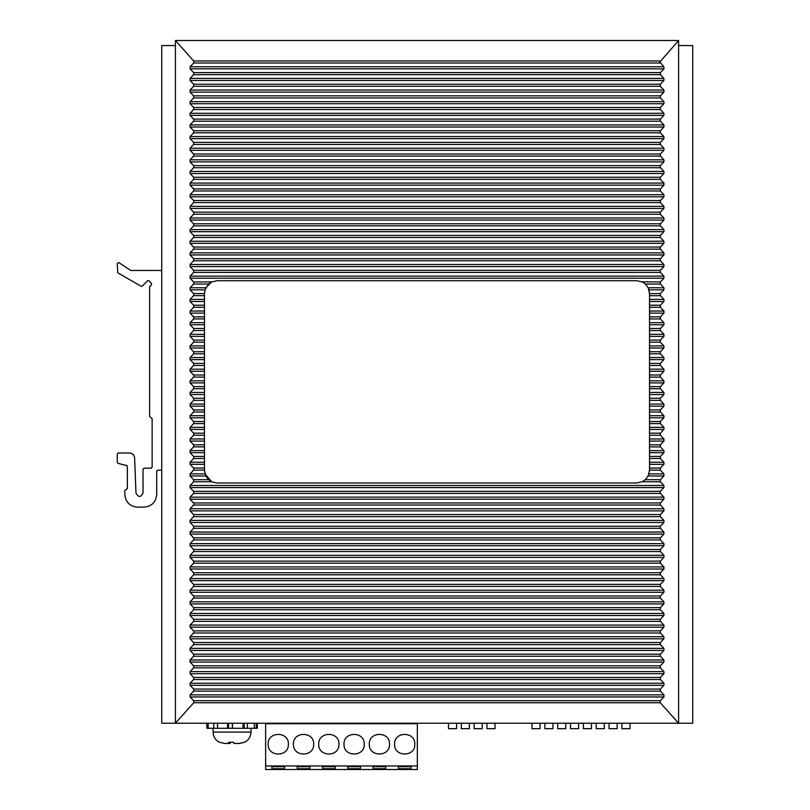 <?xml version="1.0" encoding="UTF-8"?>
<svg xmlns="http://www.w3.org/2000/svg" width="810" height="810" viewBox="0 0 810 810"><rect width="100%" height="100%" fill="white"/><g stroke="black" fill="none" stroke-linecap="round" stroke-linejoin="round"><path stroke-width="1.21" d="M211.926 481.889L217.12 483.003L636.62 483.003L642.128 481.778L645.256 479.692L648.121 475.956L649.519 470.144L649.519 299.396L663.917 299.396L660.363 295.67L660.363 293.584L663.917 289.848L663.917 287.773L660.363 284.037L660.363 281.951L663.917 278.215L663.917 276.139L660.363 272.403L660.363 270.317L663.917 266.591L663.917 264.505L660.363 260.769L660.363 258.694L663.917 254.958L663.917 252.872L660.363 249.136L660.363 247.06L663.917 243.324L663.917 241.238L660.363 237.512L660.363 235.427L663.917 231.69L663.917 229.615L660.363 225.879L660.363 223.793L663.917 220.057L663.917 217.981L660.363 214.245L660.363 212.159L663.917 208.433L663.917 206.347L660.363 202.611L660.363 200.536L663.917 196.8L663.917 194.714L660.363 190.978L660.363 188.902L663.917 185.166L663.917 183.08L660.363 179.354L660.363 177.269L663.917 173.532L663.917 171.457L660.363 167.721L660.363 165.635L663.917 161.899L663.917 159.823L660.363 156.087L660.363 154.001L663.917 150.275L663.917 148.19L660.363 144.453L660.363 142.378L663.917 138.642L663.917 136.556L660.363 132.82L660.363 130.744L663.917 127.008L663.917 124.922L660.363 121.196L660.363 119.111L663.917 115.374L663.917 113.299L660.363 109.563L660.363 107.477L663.917 103.741L663.917 101.665L660.363 97.929L660.363 95.843L663.917 92.117L663.917 90.031L660.363 86.295L660.363 84.22L663.917 80.484L663.917 78.398L660.363 74.662L660.363 72.586L663.917 68.85L663.917 66.764L659.887 61.965L678.598 40.5L678.598 723.229L161.747 723.229L161.747 45.552L175.405 45.552M678.598 45.552L692.753 45.552L692.753 723.229L678.598 723.229L660.292 702.756L193.701 702.756L193.661 700.721L190.087 696.954L190.087 694.879L193.631 691.143L193.631 689.057L190.087 685.331L190.087 683.245L193.631 679.509L193.631 677.433L190.087 673.697L190.087 671.611L193.631 667.875L193.631 665.8L190.087 662.064L190.087 659.978L193.631 656.252L193.631 654.166L190.087 650.43L190.087 648.354L193.631 644.618L193.631 642.533L190.087 638.796L190.087 636.721L193.631 632.985L193.631 630.899L190.087 627.173L190.087 625.087L193.631 621.351L193.631 619.275L190.087 615.539L190.087 613.453L193.631 609.717L193.631 607.642L190.087 603.906L190.087 601.82L193.631 598.094L193.631 596.008L190.087 592.272L190.087 590.196L193.631 586.46L193.631 584.374L190.087 580.638L190.087 578.563L193.631 574.827L193.631 572.741L190.087 569.015L190.087 566.929L193.631 563.193L193.631 561.117L190.087 557.381L190.087 555.296L193.631 551.559L193.631 549.484L190.087 545.748L190.087 543.662L193.631 539.936L193.631 537.85L190.087 534.114L190.087 532.038L193.631 528.302L193.631 526.216L190.087 522.48L190.087 520.405L193.631 516.669L193.631 514.583L190.087 510.857L190.087 508.771L193.631 505.035L193.631 502.959L190.087 499.223L190.087 497.137L193.631 493.401L193.631 491.326L190.087 487.59L190.087 485.504L193.631 481.778L193.631 479.692L190.087 475.956L205.78 475.956L204.484 470.367L204.484 293.362L205.244 289.048M663.917 299.396L663.917 301.482L649.519 301.482M649.519 311.03L663.917 311.03L660.363 307.294L660.363 305.218L663.917 301.482M663.917 311.03L663.917 313.116L649.519 313.116M649.519 322.663L663.917 322.663L660.363 318.927L660.363 316.852L663.917 313.116M663.917 322.663L663.917 324.749L649.519 324.749M649.519 328.475L660.363 328.475L663.917 324.749M660.363 328.475L660.363 330.561L649.519 330.561M649.519 340.109L660.363 340.109L663.917 336.373L663.917 334.297L660.363 330.561M660.363 340.109L660.363 342.195L649.519 342.195M649.519 357.554L663.917 357.554L660.363 353.828L660.363 351.742L663.917 348.006L663.917 345.931L660.363 342.195M663.917 357.554L663.917 359.64L649.519 359.64M649.519 369.188L663.917 369.188L660.363 365.452L660.363 363.376L663.917 359.64M663.917 369.188L663.917 371.274L649.519 371.274M649.519 380.822L663.917 380.822L660.363 377.085L660.363 375.01L663.917 371.274M663.917 380.822L663.917 382.907L649.519 382.907M649.519 386.633L660.363 386.633L663.917 382.907M660.363 386.633L660.363 388.719L649.519 388.719M649.519 398.267L660.363 398.267L663.917 394.531L663.917 392.455L660.363 388.719M660.363 398.267L660.363 400.353L649.519 400.353M649.519 415.712L663.917 415.712L660.363 411.986L660.363 409.9L663.917 406.164L663.917 404.089L660.363 400.353M663.917 415.712L663.917 417.798L649.519 417.798M649.519 427.346L663.917 427.346L660.363 423.61L660.363 421.534L663.917 417.798M663.917 427.346L663.917 429.432L649.519 429.432M649.519 444.801L660.363 444.801L663.917 441.065L663.917 438.979L660.363 435.243L660.363 433.168L663.917 429.432M660.363 444.801L660.363 446.877L649.519 446.877M649.519 456.425L660.363 456.425L663.917 452.689L663.917 450.613L660.363 446.877M660.363 456.425L660.363 458.511L649.519 458.511M663.917 473.88L663.917 475.956L648.121 475.956L648.952 473.88L663.917 473.88L660.363 470.144L660.363 468.058L663.917 464.322L663.917 462.247L660.363 458.511M660.292 702.756L660.342 700.721L663.917 696.954L663.917 694.879L660.363 691.143L660.363 689.057L663.917 685.331L663.917 683.245L660.363 679.509L660.363 677.433L663.917 673.697L663.917 671.611L660.363 667.875L660.363 665.8L663.917 662.064L663.917 659.978L660.363 656.252L660.363 654.166L663.917 650.43L663.917 648.354L660.363 644.618L660.363 642.533L663.917 638.796L663.917 636.721L660.363 632.985L660.363 630.899L663.917 627.173L663.917 625.087L660.363 621.351L660.363 619.275L663.917 615.539L663.917 613.453L660.363 609.717L660.363 607.642L663.917 603.906L663.917 601.82L660.363 598.094L660.363 596.008L663.917 592.272L663.917 590.196L660.363 586.46L660.363 584.374L663.917 580.638L663.917 578.563L660.363 574.827L660.363 572.741L663.917 569.015L663.917 566.929L660.363 563.193L660.363 561.117L663.917 557.381L663.917 555.296L660.363 551.559L660.363 549.484L663.917 545.748L663.917 543.662L660.363 539.936L660.363 537.85L663.917 534.114L663.917 532.038L660.363 528.302L660.363 526.216L663.917 522.48L663.917 520.405L660.363 516.669L660.363 514.583L663.917 510.857L663.917 508.771L660.363 505.035L660.363 502.959L663.917 499.223L663.917 497.137L660.363 493.401L660.363 491.326L663.917 487.59L663.917 485.504L660.363 481.778L660.363 479.692L663.917 475.956M678.598 40.5L175.405 40.5L175.405 723.229L193.701 702.756M211.663 481.768L204.981 473.88L190.087 473.88L190.087 475.956M190.087 473.88L193.631 470.144L193.631 468.058L190.087 464.322L190.087 462.247L193.631 458.511L204.484 458.511M204.484 456.425L193.631 456.425L193.631 458.511M193.631 456.425L190.087 452.689L190.087 450.613L193.631 446.877L204.484 446.877M204.484 444.801L193.631 444.801L193.631 446.877M193.631 444.801L190.087 441.065L190.087 438.979L193.631 435.243L193.631 433.168L190.087 429.432L204.484 429.432M204.484 427.346L190.087 427.346L190.087 429.432M190.087 427.346L193.631 423.61L193.631 421.534L190.087 417.798L204.484 417.798M204.484 415.712L190.087 415.712L190.087 417.798M190.087 415.712L193.631 411.986L193.631 409.9L190.087 406.164L190.087 404.089L193.631 400.353L204.484 400.353M204.484 398.267L193.631 398.267L193.631 400.353M193.631 398.267L190.087 394.531L190.087 392.455L193.631 388.719L204.484 388.719M204.484 386.633L193.631 386.633L193.631 388.719M193.631 386.633L190.087 382.907L204.484 382.907M204.484 380.822L190.087 380.822L190.087 382.907M190.087 380.822L193.631 377.085L193.631 375.01L190.087 371.274L204.484 371.274M204.484 369.188L190.087 369.188L190.087 371.274M190.087 369.188L193.631 365.452L193.631 363.376L190.087 359.64L204.484 359.64M204.484 357.554L190.087 357.554L190.087 359.64M190.087 357.554L193.631 353.828L193.631 351.742L190.087 348.006L190.087 345.931L193.631 342.195L204.484 342.195M204.484 340.109L193.631 340.109L193.631 342.195M193.631 340.109L190.087 336.373L190.087 334.297L193.631 330.561L204.484 330.561M204.484 328.475L193.631 328.475L193.631 330.561M193.631 328.475L190.087 324.749L204.484 324.749M204.484 322.663L190.087 322.663L190.087 324.749M190.087 322.663L193.631 318.927L193.631 316.852L190.087 313.116L204.484 313.116M204.484 311.03L190.087 311.03L190.087 313.116M190.087 311.03L193.631 307.294L193.631 305.218L190.087 301.482L204.484 301.482M204.484 299.396L190.087 299.396L190.087 301.482M190.087 299.396L193.631 295.67L193.631 293.584L190.087 289.848L190.087 287.773L193.631 284.037L208.585 284.037L204.981 289.848L190.087 289.848M208.585 284.037L211.673 281.951L217.12 280.716L211.673 281.951L193.631 281.951L193.631 284.037M193.631 281.951L190.087 278.215L190.087 276.139L193.631 272.403L193.631 270.317L190.087 266.591L190.087 264.505L193.631 260.769L193.631 258.694L190.087 254.958L190.087 252.872L193.631 249.136L193.631 247.06L190.087 243.324L190.087 241.238L193.631 237.512L193.631 235.427L190.087 231.69L190.087 229.615L193.631 225.879L193.631 223.793L190.087 220.057L190.087 217.981L193.631 214.245L193.631 212.159L190.087 208.433L190.087 206.347L193.631 202.611L193.631 200.536L190.087 196.8L190.087 194.714L193.631 190.978L193.631 188.902L190.087 185.166L190.087 183.08L193.631 179.354L193.631 177.269L190.087 173.532L190.087 171.457L193.631 167.721L193.631 165.635L190.087 161.899L190.087 159.823L193.631 156.087L193.631 154.001L190.087 150.275L190.087 148.19L193.631 144.453L193.631 142.378L190.087 138.642L190.087 136.556L193.631 132.82L193.631 130.744L190.087 127.008L190.087 124.922L193.631 121.196L193.631 119.111L190.087 115.374L190.087 113.299L193.631 109.563L193.631 107.477L190.087 103.741L190.087 101.665L193.631 97.929L193.631 95.843L190.087 92.117L190.087 90.031L193.631 86.295L193.631 84.22L190.087 80.484L190.087 78.398L193.631 74.662L193.631 72.586L190.087 68.85L190.087 66.764L193.661 63.008L193.701 60.973L175.405 40.5M217.12 280.716L636.873 280.716L642.32 281.951L645.408 284.037L648.213 287.773L649.519 293.584L660.363 293.584M193.631 481.778L211.673 481.778L208.585 479.692L205.78 475.956M649.519 299.396L649.519 293.584M649.519 470.124L660.363 470.144M660.363 479.692L645.256 479.692L642.158 481.758M642.128 481.778L660.363 481.778M642.067 281.839L660.363 281.951M642.35 281.961L645.408 284.037L660.363 284.037M648.213 287.763L663.917 287.773M648.759 289.048L649.519 293.362M190.087 287.773L205.78 287.773L211.643 281.961M500.732 723.229L442.776 723.229M456.587 723.634L456.587 728.686L448.497 728.686L448.497 723.634M469.375 723.634L469.375 728.686L461.285 728.686L461.285 723.634M482.223 723.634L482.223 728.686L474.133 728.686L474.133 723.634M495.021 723.634L495.021 728.686L486.931 728.686L486.931 723.634M635.809 723.229L526.277 723.229M531.988 723.634L531.988 728.686L540.078 728.686L540.078 723.634M544.836 723.634L544.836 728.686L552.926 728.686L552.926 723.634M565.765 723.634L565.765 728.686L557.675 728.686L557.675 723.634M578.613 723.634L578.613 728.686L570.524 728.686L570.524 723.634M591.462 723.634L591.462 728.686L583.372 728.686L583.372 723.634M604.301 723.634L604.301 728.686L596.211 728.686L596.211 723.634M617.149 723.634L617.149 728.686L609.059 728.686L609.059 723.634M629.998 723.634L629.998 728.686L621.908 728.686L621.908 723.634M206.985 723.229L206.985 728.281L206.752 723.229M213.769 723.229L213.769 728.281L206.985 728.281M208.16 728.281L208.16 723.229M217.617 723.229L217.617 728.281L213.081 728.281L213.081 732.078L251.009 732.078L251.009 728.281M217.515 728.281L217.515 723.229M217.617 728.281L227.539 728.281L227.539 723.229M227.539 728.281L228.562 728.281L228.562 723.229M232.338 723.229L232.338 728.281L228.562 728.281M232.338 728.281L232.571 723.229M232.571 728.281L243.02 728.281L243.02 723.229M244.174 723.229L244.174 728.281L243.02 728.281M244.174 728.281L247.333 728.281L247.333 723.229M254.31 723.229L254.31 728.281L247.333 728.281M254.31 728.281L256.254 728.281L256.254 723.229M257.327 723.229L257.327 728.281L256.254 728.281M251.009 732.078C250.827 736.675 248.721 740.067 244.681 742.274L238.97 743.458L233.999 743.458L233.584 742.274L228.541 742.274L228.957 743.458L224.714 743.458L219.399 742.274C215.359 740.067 213.253 736.675 213.081 732.078M235.052 743.458L239.375 743.458L244.59 742.274M225.109 743.458L230.091 743.458L230.506 742.274M229.038 743.458L229.017 742.274L228.957 743.458M417.342 723.229L417.342 769.5L265.619 769.5L265.619 723.229M398.378 766.716L398.378 768.741L398.378 766.716L411.014 766.716L411.014 768.741L411.014 766.716M411.014 768.741L398.378 768.741M385.732 768.741L385.732 766.716L385.732 768.741L373.086 768.741L373.086 766.716L373.086 768.741M373.086 766.716L385.732 766.716M360.45 768.741L360.45 766.716L360.45 768.741L347.804 768.741L347.804 766.716L347.804 768.741M347.804 766.716L360.45 766.716M335.158 768.741L335.158 766.716L335.158 768.741L322.512 768.741L322.512 766.716L322.512 768.741M322.512 766.716L335.158 766.716M309.876 768.741L309.876 766.716L309.876 768.741L297.229 768.741L297.229 766.716L297.229 768.741M297.229 766.716L309.876 766.716M284.583 768.741L284.583 766.716L284.583 768.741L271.947 768.741L271.947 766.716L271.947 768.741M271.947 766.716L284.583 766.716M417.342 765.956L265.619 765.956M417.342 723.735L265.619 723.735M369.299 744.218C368.671 731.167 390.147 731.167 389.529 744.218C390.147 757.259 368.671 757.259 369.299 744.218M394.581 744.218C393.954 731.167 415.439 731.167 414.811 744.218C415.439 757.259 393.954 757.259 394.581 744.218M268.15 744.218C267.523 731.167 289.008 731.167 288.38 744.218C289.008 757.259 267.523 757.259 268.15 744.218M313.662 744.218C314.29 757.259 292.815 757.259 293.433 744.218C292.815 731.167 314.29 731.167 313.662 744.218M338.955 744.218C339.582 757.259 318.097 757.259 318.725 744.218C318.097 731.167 339.582 731.167 338.955 744.218M364.237 744.218C364.865 757.259 343.379 757.259 344.007 744.218C343.379 731.167 364.865 731.167 364.237 744.218M403.177 723.735L403.177 723.229M395.594 723.735L395.594 723.229M279.784 723.229L279.784 723.735M287.368 723.735L287.368 723.229M124.831 465.153L117.997 463.33L117.247 462.358L117.247 454.025L118.26 453.023L129.57 453.023C132.556 453.296 134.237 454.916 134.622 457.883L135.979 493.118C138.409 497.542 140.758 497.502 143.036 492.976L143.036 469.203L144.048 468.19L151.126 468.19L152.138 467.178L152.138 418.628L149.607 416.603L149.607 286.963L151.49 284.725L151.49 283.277L148.918 280.766L147.491 280.786L142.317 286.092L141.092 286.264L117.754 272.767L117.247 263.412L118.827 262.582L130.704 270.449L160.734 270.449L161.747 271.461L161.747 469.203L160.734 470.215L157.697 470.215L156.694 471.228L156.694 494.485C155.945 502.17 151.723 506.382 144.048 507.131L137.477 507.131C129.792 506.382 125.58 502.17 124.831 494.485L124.831 490.445L127.362 488.42L127.362 466.165L126.35 465.153L124.831 465.153M149.607 286.963L149.921 286.234M126.35 489.432L127.362 488.42M660.342 700.721L193.661 700.721M663.917 696.954L190.087 696.954M663.917 694.879L190.087 694.879M660.363 691.143L193.631 691.143M660.363 689.057L193.631 689.057M663.917 685.331L190.087 685.331M663.917 683.245L190.087 683.245M660.363 679.509L193.631 679.509M660.363 677.433L193.631 677.433M663.917 673.697L190.087 673.697M663.917 671.611L190.087 671.611M660.363 667.875L193.631 667.875M660.363 665.8L193.631 665.8M663.917 662.064L190.087 662.064M663.917 659.978L190.087 659.978M660.363 656.252L193.631 656.252M660.363 654.166L193.631 654.166M663.917 650.43L190.087 650.43M663.917 648.354L190.087 648.354M660.363 644.618L193.631 644.618M660.363 642.533L193.631 642.533M663.917 638.796L190.087 638.796M663.917 636.721L190.087 636.721M660.363 632.985L193.631 632.985M660.363 630.899L193.631 630.899M663.917 627.173L190.087 627.173M663.917 625.087L190.087 625.087M660.363 621.351L193.631 621.351M660.363 619.275L193.631 619.275M663.917 615.539L190.087 615.539M663.917 613.453L190.087 613.453M660.363 609.717L193.631 609.717M660.363 607.642L193.631 607.642M663.917 603.906L190.087 603.906M663.917 601.82L190.087 601.82M660.363 598.094L193.631 598.094M660.363 596.008L193.631 596.008M663.917 592.272L190.087 592.272M663.917 590.196L190.087 590.196M660.363 586.46L193.631 586.46M660.363 584.374L193.631 584.374M663.917 580.638L190.087 580.638M663.917 578.563L190.087 578.563M660.363 574.827L193.631 574.827M660.363 572.741L193.631 572.741M663.917 569.015L190.087 569.015M663.917 566.929L190.087 566.929M660.363 563.193L193.631 563.193M660.363 561.117L193.631 561.117M663.917 557.381L190.087 557.381M663.917 555.296L190.087 555.296M660.363 551.559L193.631 551.559M660.363 549.484L193.631 549.484M663.917 545.748L190.087 545.748M663.917 543.662L190.087 543.662M660.363 539.936L193.631 539.936M660.363 537.85L193.631 537.85M663.917 534.114L190.087 534.114M663.917 532.038L190.087 532.038M660.363 528.302L193.631 528.302M660.363 526.216L193.631 526.216M663.917 522.48L190.087 522.48M663.917 520.405L190.087 520.405M660.363 516.669L193.631 516.669M660.363 514.583L193.631 514.583M663.917 510.857L190.087 510.857M663.917 508.771L190.087 508.771M660.363 505.035L193.631 505.035M660.363 502.959L193.631 502.959M663.917 499.223L190.087 499.223M663.917 497.137L190.087 497.137M660.363 493.401L193.631 493.401M660.363 491.326L193.631 491.326M663.917 487.59L190.087 487.59M663.917 485.504L190.087 485.504M663.917 276.139L190.087 276.139M663.917 278.215L190.087 278.215M660.363 272.403L193.631 272.403M660.363 270.317L193.631 270.317M663.917 266.591L190.087 266.591M663.917 264.505L190.087 264.505M660.363 260.769L193.631 260.769M660.363 258.694L193.631 258.694M663.917 254.958L190.087 254.958M663.917 252.872L190.087 252.872M660.363 249.136L193.631 249.136M660.363 247.06L193.631 247.06M663.917 243.324L190.087 243.324M663.917 241.238L190.087 241.238M660.363 237.512L193.631 237.512M660.363 235.427L193.631 235.427M663.917 231.69L190.087 231.69M663.917 229.615L190.087 229.615M660.363 225.879L193.631 225.879M660.363 223.793L193.631 223.793M663.917 220.057L190.087 220.057M663.917 217.981L190.087 217.981M660.363 214.245L193.631 214.245M660.363 212.159L193.631 212.159M663.917 208.433L190.087 208.433M663.917 206.347L190.087 206.347M660.363 202.611L193.631 202.611M660.363 200.536L193.631 200.536M663.917 196.8L190.087 196.8M663.917 194.714L190.087 194.714M660.363 190.978L193.631 190.978M660.363 188.902L193.631 188.902M663.917 185.166L190.087 185.166M663.917 183.08L190.087 183.08M660.363 179.354L193.631 179.354M660.363 177.269L193.631 177.269M663.917 173.532L190.087 173.532M663.917 171.457L190.087 171.457M660.363 167.721L193.631 167.721M660.363 165.635L193.631 165.635M663.917 161.899L190.087 161.899M663.917 159.823L190.087 159.823M660.363 156.087L193.631 156.087M660.363 154.001L193.631 154.001M663.917 150.275L190.087 150.275M663.917 148.19L190.087 148.19M660.363 144.453L193.631 144.453M660.363 142.378L193.631 142.378M663.917 138.642L190.087 138.642M663.917 136.556L190.087 136.556M660.363 132.82L193.631 132.82M660.363 130.744L193.631 130.744M663.917 127.008L190.087 127.008M663.917 124.922L190.087 124.922M660.363 121.196L193.631 121.196M660.363 119.111L193.631 119.111M663.917 115.374L190.087 115.374M663.917 113.299L190.087 113.299M660.363 109.563L193.631 109.563M660.363 107.477L193.631 107.477M663.917 103.741L190.087 103.741M663.917 101.665L190.087 101.665M660.363 97.929L193.631 97.929M660.363 95.843L193.631 95.843M663.917 92.117L190.087 92.117M663.917 90.031L190.087 90.031M660.363 86.295L193.631 86.295M660.363 84.22L193.631 84.22M663.917 80.484L190.087 80.484M663.917 78.398L190.087 78.398M660.363 74.662L193.631 74.662M660.363 72.586L193.631 72.586M663.917 68.85L190.087 68.85M663.917 66.764L190.087 66.764M660.342 63.008L193.661 63.008M660.292 60.973L193.701 60.973M204.484 293.584L193.631 293.584M193.631 295.67L204.484 295.67M204.484 305.218L193.631 305.218M193.631 307.294L204.484 307.294M204.484 316.852L193.631 316.852M193.631 318.927L204.484 318.927M204.484 334.297L190.087 334.297M190.087 336.373L204.484 336.373M204.484 345.931L190.087 345.931M190.087 348.006L204.484 348.006M204.484 351.742L193.631 351.742M193.631 353.828L204.484 353.828M204.484 363.376L193.631 363.376M193.631 365.452L204.484 365.452M204.484 375.01L193.631 375.01M193.631 377.085L204.484 377.085M204.484 392.455L190.087 392.455M190.087 394.531L204.484 394.531M204.484 404.089L190.087 404.089M190.087 406.164L204.484 406.164M204.484 409.9L193.631 409.9M193.631 411.986L204.484 411.986M204.484 421.534L193.631 421.534M193.631 423.61L204.484 423.61M204.484 433.168L193.631 433.168M193.631 435.243L204.484 435.243M204.484 438.979L190.087 438.979M190.087 441.065L204.484 441.065M204.484 450.613L190.087 450.613M190.087 452.689L204.484 452.689M204.484 462.247L190.087 462.247M190.087 464.322L204.484 464.322M204.484 468.058L193.631 468.058M204.484 470.144L193.631 470.144M208.585 479.692L193.631 479.692M649.519 468.058L660.363 468.058M663.917 464.322L649.519 464.322M649.519 462.247L663.917 462.247M663.917 452.689L649.519 452.689M649.519 450.613L663.917 450.613M663.917 441.065L649.519 441.065M649.519 438.979L663.917 438.979M660.363 435.243L649.519 435.243M649.519 433.168L660.363 433.168M660.363 423.61L649.519 423.61M649.519 421.534L660.363 421.534M660.363 411.986L649.519 411.986M649.519 409.9L660.363 409.9M663.917 406.164L649.519 406.164M649.519 404.089L663.917 404.089M663.917 394.531L649.519 394.531M649.519 392.455L663.917 392.455M660.363 377.085L649.519 377.085M649.519 375.01L660.363 375.01M660.363 365.452L649.519 365.452M649.519 363.376L660.363 363.376M660.363 353.828L649.519 353.828M649.519 351.742L660.363 351.742M663.917 348.006L649.519 348.006M649.519 345.931L663.917 345.931M663.917 336.373L649.519 336.373M649.519 334.297L663.917 334.297M660.363 318.927L649.519 318.927M649.519 316.852L660.363 316.852M660.363 307.294L649.519 307.294M649.519 305.218L660.363 305.218M660.363 295.67L649.519 295.67M663.917 289.848L649.023 289.848M230.02 743.458L230.02 742.274"/></g></svg>
